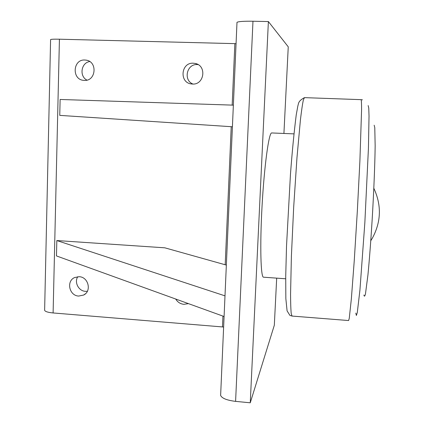<?xml version="1.0" encoding="UTF-8"?>
<svg xmlns="http://www.w3.org/2000/svg" width="424" height="424" viewBox="0 0 424 424"><rect width="100%" height="100%" fill="white"/><g stroke="black" fill="none" stroke-linecap="round" stroke-linejoin="round"><path stroke-width="0.64" d="M368.159 105.571L368.763 108.078L369.028 116.139L368.43 148.283L364.852 222.627L359.934 290.043L357.294 312.552L356.383 315.477L355.794 313.098M293.927 133.878L271.599 132.945C268.8 133.051 264.247 166.213 262.053 206.059C259.822 245.909 260.744 278.017 263.574 277.195L285.691 278.785M373.825 188.261C381.674 205.205 381.192 221.832 372.373 238.134L370.783 240.721M374.169 125.223L374.784 127.688L375.155 145.872C374.933 164.199 373.793 192.348 372.102 220.623C370.756 242.109 369.368 260.214 367.937 274.938L365.488 293.774C364.831 296.445 364.306 296.858 363.914 295.019M188.415 303.621L183.91 304.331C180.322 303.934 177.592 302.169 175.716 299.031M198.109 64.618L197.282 64.559C186.698 63.743 183.083 80.369 193 84.047M193.296 63.213L195.247 63.462C206.965 65.625 204.326 85.007 192.485 84.042L191.452 83.952C179.119 82.781 180.894 62.333 193.296 63.213M77.751 276.713C74.083 282.358 78.663 291.076 85.431 291.336L87.36 291.277M79.193 276.708C88.446 276.936 91.881 291.23 83.613 295.056L78.684 296.063C69.213 295.788 66.033 281.027 74.703 277.513L79.193 276.708M84.853 60.017L86.109 60.139C97.806 61.56 96.025 81.339 84.323 80.396L83.655 80.353C71.619 79.601 72.785 59.169 84.853 60.017M224.996 295.857L56.832 240.546L56.471 255.932L224.089 316.516M226.347 265.085L164.819 247.817L56.832 240.546M233.359 105.152L60.123 99.465L59.752 115.376L232.41 126.776M89.74 61.56C81.09 62.694 79.081 76.246 86.952 80.11M44.637 309.944L44.626 310.32C45.193 311.587 48.023 312.467 53.106 312.954L223.628 327.031M50.594 39.692L50.594 39.575C51.219 39.215 54.161 39.093 59.424 39.204L236.057 43.667M220.676 394.256L220.628 395.433C221.964 398.337 226.951 400.314 235.59 401.374L250.255 402.8L274.323 325.224L276.681 278.139M236.979 22.689L236.995 22.318C238.564 21.476 243.89 21.115 252.974 21.237L268.381 21.555L250.255 402.8M268.381 21.555L288.251 46.831L283.921 133.449M362.456 99.847L361.1 99.656C361.412 100.356 361.577 103.684 361.582 109.652L359.902 160.85L357.353 210.776L354.263 260.559L351.364 298.777L349.254 318.36L348.602 320.544L292.078 316.066L291.251 313.792C290.838 309.875 290.61 303.351 290.562 294.224L291.389 256.329L293.684 207.113L296.959 157.85L300.431 119.796C301.517 110.606 302.487 104.013 303.351 100.022L304.437 97.637C297.924 101.188 298.708 103.414 297.855 105.947L296.233 114.878C294.002 132.738 292.072 152.645 290.44 174.608L286.529 245.883L285.718 276.331L285.845 298.618L287.09 310.871L289.899 315.371L292.078 316.066M59.424 39.204L53.106 312.954M234.864 43.64L232.177 105.11M231.228 126.697L225.192 264.762M222.95 316.103L222.473 326.931M252.974 21.237L235.59 401.374M361.1 99.656L304.437 97.637M195.247 63.462L197.144 64.114M83.613 295.056L85.505 293.715M86.109 60.139L86.841 60.293M44.626 310.32L50.594 39.575M220.628 395.433L236.995 22.318"/></g></svg>
